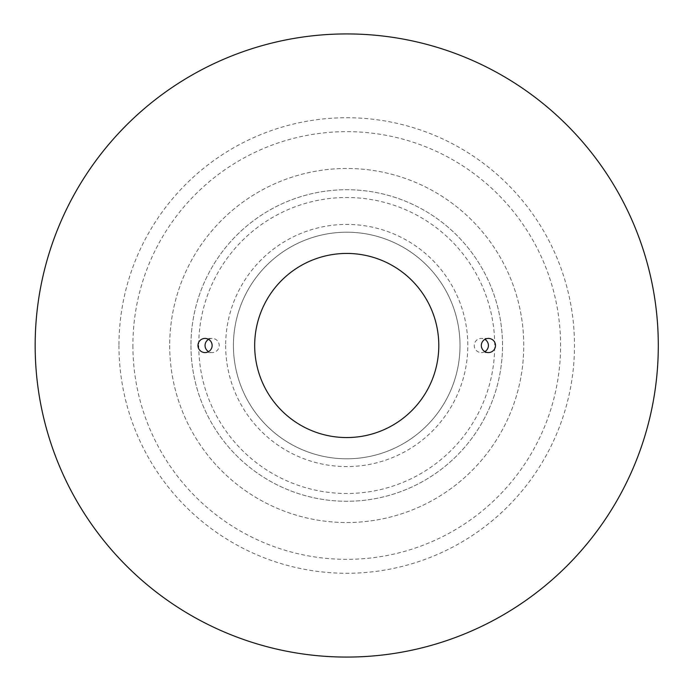 <?xml version="1.0" encoding="UTF-8"?>
<svg xmlns="http://www.w3.org/2000/svg" width="691" height="691" viewBox="0 0 691 691"><rect width="100%" height="100%" fill="white"/><g stroke="black" fill="none" stroke-linecap="round" stroke-linejoin="round"><path stroke-width="0.52" stroke-dasharray="3.46 2.59" d="M208.587 339.367A7.083 7.083 0 0 1 219.211 345.5A7.083 7.083 0 0 1 208.587 351.633M484.866 351.633A7.083 7.083 0 0 1 474.242 345.5A7.083 7.083 0 0 1 484.866 339.367M254.677 345.5A92.05 92.05 0 0 0 392.756 425.224A92.05 92.05 0 0 0 392.756 265.776A92.05 92.05 0 0 0 254.677 345.5M233.428 345.5A113.298 113.298 0 0 0 403.38 443.613A113.298 113.298 0 0 0 403.38 247.387A113.298 113.298 0 0 0 233.428 345.5A113.298 113.298 0 0 0 403.38 443.613A113.298 113.298 0 0 0 403.38 247.387A113.298 113.298 0 0 0 233.428 345.5A113.298 113.298 0 0 0 403.38 443.613A113.298 113.298 0 0 0 403.38 247.387A113.298 113.298 0 0 0 233.428 345.5M35.163 345.5A311.563 311.563 0 0 0 502.512 615.327A311.563 311.563 0 0 0 502.512 75.673A311.563 311.563 0 0 0 35.163 345.5M190.949 345.5A155.786 155.786 0 0 0 424.62 480.409A155.786 155.786 0 0 0 424.62 210.591A155.786 155.786 0 0 0 190.949 345.5A155.786 155.786 0 0 0 424.62 480.409A155.786 155.786 0 0 0 424.62 210.591A155.786 155.786 0 0 0 190.949 345.5M169.701 345.5A177.026 177.026 0 0 0 435.244 498.807A177.026 177.026 0 0 0 435.244 192.193A177.026 177.026 0 0 0 169.701 345.5A177.026 177.026 0 0 0 435.244 498.807A177.026 177.026 0 0 0 435.244 192.193A177.026 177.026 0 0 0 169.701 345.5M225.646 345.5A121.089 121.089 0 0 0 407.275 450.359A121.089 121.089 0 0 0 407.275 240.641A121.089 121.089 0 0 0 225.646 345.5M198.732 345.5A147.995 147.995 0 0 0 420.724 473.663A147.995 147.995 0 0 0 420.724 217.337A147.995 147.995 0 0 0 198.732 345.5M132.888 345.5A213.839 213.839 0 0 0 453.65 530.697A213.839 213.839 0 0 0 453.65 160.303A213.839 213.839 0 0 0 132.888 345.5M118.956 345.5A227.771 227.771 0 0 0 460.612 542.755A227.771 227.771 0 0 0 460.612 148.245A227.771 227.771 0 0 0 118.956 345.5M212.128 338.417L205.046 338.417M212.128 352.583L205.046 352.583M488.416 338.417L481.325 338.417M488.416 352.583L481.325 352.583"/><path stroke-width="1.04" d="M208.587 351.633A7.083 7.083 0 0 1 208.587 339.367M212.128 345.5A7.083 7.083 0 0 0 205.046 338.417A7.083 7.083 0 0 0 197.963 345.5A7.083 7.083 0 0 0 205.046 352.583A7.083 7.083 0 0 0 212.128 345.5M495.49 345.5A7.083 7.083 0 0 0 488.416 338.417A7.083 7.083 0 0 0 481.333 345.5A7.083 7.083 0 0 0 488.416 352.583A7.083 7.083 0 0 0 495.49 345.5M484.866 339.367A7.083 7.083 0 0 1 484.866 351.633M35.163 345.5A311.563 311.563 0 0 0 502.512 615.327A311.563 311.563 0 0 0 502.512 75.673A311.563 311.563 0 0 0 35.163 345.5M254.677 345.5A92.05 92.05 0 0 0 392.756 425.224A92.05 92.05 0 0 0 392.756 265.776A92.05 92.05 0 0 0 254.677 345.5"/></g></svg>
